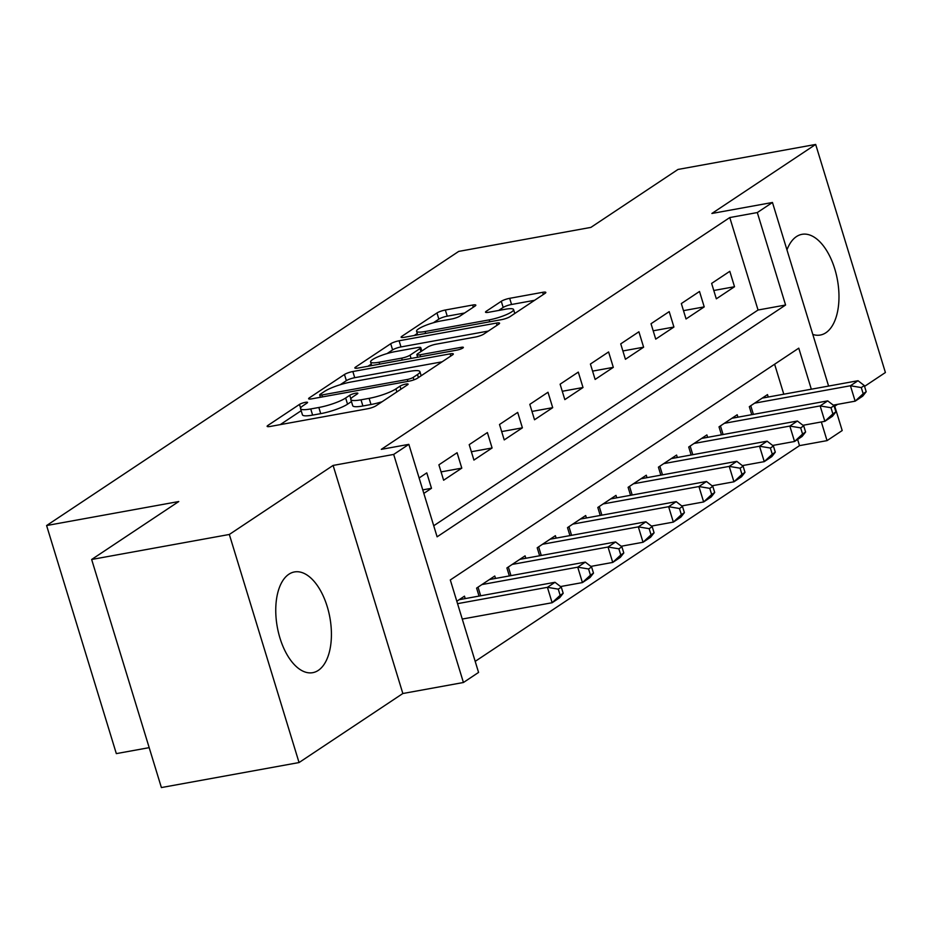 <?xml version="1.0" encoding="UTF-8"?>
<svg xmlns="http://www.w3.org/2000/svg" width="932" height="932" viewBox="0 0 932 932"><rect width="100%" height="100%" fill="white"/><g stroke="black" fill="none" stroke-linecap="round" stroke-linejoin="round"><path stroke-width="1.4" d="M305.347 402.344A4.509 0.85 -17 0 0 299.475 404.418L267.88 425.446A6.442 1.212 -17 0 0 267.123 426.343A6.442 1.212 -17 0 0 270.303 426.437L367.604 408.764A6.442 1.212 -17 0 0 375.992 405.804L407.587 384.776A4.509 0.85 -17 0 0 408.111 384.147A4.509 0.85 -17 0 0 405.886 384.077A4.509 0.85 -17 0 0 400.026 386.151L395.937 388.877A20.609 3.868 -17 0 1 369.119 398.348L361.01 399.816A20.609 3.868 -17 0 1 350.816 399.513A20.609 3.868 -17 0 1 353.228 396.636L357.317 393.91A4.509 0.85 -17 0 0 357.841 393.281A4.509 0.85 -17 0 0 355.616 393.211A4.509 0.85 -17 0 0 349.745 395.285L345.656 398.011A20.609 3.868 -17 0 1 318.849 407.482L310.74 408.95A20.609 3.868 -17 0 1 300.547 408.647A20.609 3.868 -17 0 1 302.958 405.77L307.047 403.043A4.509 0.85 -17 0 0 307.572 402.414A4.509 0.85 -17 0 0 305.347 402.344M812.809 334.448A51.19 26.713 79.7 0 0 820.288 335.042A51.19 26.713 79.7 0 0 825.845 332.771A51.19 26.713 79.7 0 0 836.26 274.369A51.19 26.713 79.7 0 0 801.998 234.328A51.19 26.713 79.7 0 0 796.441 236.6A51.19 26.713 79.7 0 0 786.957 249.893M288.885 574.228A51.19 26.713 79.7 0 0 278.47 632.618A51.19 26.713 79.7 0 0 312.733 672.671A51.19 26.713 79.7 0 0 318.29 670.388A51.19 26.713 79.7 0 0 328.705 611.998A51.19 26.713 79.7 0 0 294.442 571.945A51.19 26.713 79.7 0 0 288.885 574.228M475.075 306.046A6.442 1.212 -17 0 0 475.833 305.137A6.442 1.212 -17 0 0 472.64 305.044L445.345 310.007A6.442 1.212 -17 0 0 436.968 312.966L401.867 336.312A6.442 1.212 -17 0 0 401.11 337.209A6.442 1.212 -17 0 0 404.302 337.302L501.602 319.629A6.442 1.212 -17 0 0 509.979 316.67L545.08 293.324A6.442 1.212 -17 0 0 545.837 292.427A6.442 1.212 -17 0 0 542.645 292.322L509.676 298.322A6.442 1.212 -17 0 0 501.288 301.281L486.271 311.265A6.442 1.212 -17 0 0 485.514 312.173A6.442 1.212 -17 0 0 488.706 312.267L505.051 309.296A17.23 3.227 -17 0 1 513.579 309.552A17.23 3.227 -17 0 1 505.901 314.853A17.23 3.227 -17 0 1 489.137 319.886L425.085 331.512A17.23 3.227 -17 0 1 416.569 331.256A17.23 3.227 -17 0 1 424.246 325.955A17.23 3.227 -17 0 1 440.999 320.934L451.671 318.989A6.442 1.212 -17 0 0 460.058 316.03L475.075 306.046M433.73 525.753L758.042 310.018L729.779 217.552L757.308 212.554L772.465 202.477L828.595 386.069M91.651 559.48L229.33 534.467L299.055 762.551L161.387 787.563L91.651 559.48L178.769 501.533L46.6 525.543L458.707 251.407L590.876 227.396L677.995 169.449L815.675 144.437L711.885 213.475L772.465 202.477M299.055 762.551L402.845 693.513L333.108 465.429L229.33 534.467M333.108 465.429L393.688 454.432L408.845 444.354L437.108 536.82L785.583 305.02L757.308 212.554M729.779 217.552L381.305 449.352L408.845 444.354M352.844 371.53A6.442 1.212 -17 0 0 344.467 374.489L309.366 397.836A6.442 1.212 -17 0 0 308.608 398.745A6.442 1.212 -17 0 0 311.801 398.838L409.101 381.165A6.442 1.212 -17 0 0 417.478 378.206L452.579 354.859A6.442 1.212 -17 0 0 453.325 353.95A6.442 1.212 -17 0 0 450.144 353.857L352.844 371.53L354.731 377.693A6.442 1.212 -17 0 0 346.355 380.664L340.238 384.73M355.616 367.08L390.718 343.733A6.442 1.212 -17 0 1 399.094 340.774L496.395 323.089A6.442 1.212 -17 0 1 499.575 323.183A6.442 1.212 -17 0 1 498.83 324.091L483.801 334.075A6.442 1.212 -17 0 1 475.425 337.046L435.966 344.211A6.442 1.212 -17 0 0 427.59 347.17L417.618 353.799A6.442 1.212 -17 0 0 416.872 354.696A6.442 1.212 -17 0 0 420.052 354.789L461.13 347.333A4.509 0.85 -17 0 1 463.367 347.403A4.509 0.85 -17 0 1 461.352 348.789A4.509 0.85 -17 0 1 456.971 350.106L358.051 368.07A6.442 1.212 -17 0 1 354.859 367.977A6.442 1.212 -17 0 1 355.616 367.08L355.989 368.303M864.57 386.372L885.4 372.52L815.675 144.437M423.839 493.389L431.493 488.286L426.786 472.885L419.12 477.976M457.088 452.719L438.902 464.823L443.62 480.225L461.794 468.132L457.088 452.719M487.389 432.565L469.204 444.657L473.922 460.07L492.096 447.977L487.389 432.565M517.691 412.41L499.505 424.503L504.224 439.916L522.398 427.823L517.691 412.41M547.993 392.255L529.807 404.348L534.525 419.761L552.699 407.668L547.993 392.255M578.294 372.101L560.109 384.194L564.827 399.607L583.013 387.514L578.294 372.101M608.596 351.947L590.41 364.039L595.129 379.44L613.314 367.348L608.596 351.947M638.898 331.78L620.724 343.873L625.43 359.286L643.616 347.193L638.898 331.78M669.199 311.626L651.025 323.719L655.732 339.132L673.918 327.039L669.199 311.626M699.501 291.471L681.327 303.564L686.034 318.977L704.219 306.884L699.501 291.471M716.335 298.822L734.521 286.73L729.803 271.317L711.629 283.41L716.335 298.822M475.192 661.371L799.505 445.636L797.617 439.438M783.789 394.201L774.62 364.226M465.219 598.6L464.474 596.165L456.808 601.268M479.036 596.084L476.602 588.104L494.776 576.011L495.521 578.434M509.338 575.929L506.903 567.949L525.077 555.856L525.823 558.28M539.64 555.775L537.205 547.795L555.379 535.69L556.124 538.125M569.941 535.62L567.506 527.629L585.68 515.536L586.426 517.971M600.243 515.454L597.808 507.474L615.982 495.381L616.728 497.816M630.545 495.3L628.11 487.32L646.284 475.227L647.029 477.65M660.846 475.145L658.411 467.165L676.585 455.072L677.331 457.495M691.148 454.991L688.713 447.01L706.899 434.918L707.633 437.341M721.45 434.836L719.015 426.856L737.2 414.752L737.934 417.187M751.751 414.67L749.316 406.69L767.502 394.597L768.236 397.032M46.6 525.543L116.325 753.615L149.178 747.65M834.757 406.212L837.507 404.372M834.361 404.942L842.19 430.549L827.045 440.626L821.337 421.963M799.505 445.636L827.045 440.626M811.318 389.203L798.771 348.16L450.307 579.96L478.57 672.426L463.425 682.504L393.688 454.432M402.845 693.513L463.425 682.504M758.042 310.018L785.583 305.02M431.493 488.286L422.755 489.882M461.794 468.132L441.069 471.895M492.096 447.977L471.371 451.74M522.398 427.823L501.672 431.586M552.699 407.668L531.974 411.431M583.013 387.514L562.276 391.277M613.314 367.348L592.577 371.122M643.616 347.193L622.879 350.956M673.918 327.039L653.181 330.802M704.219 306.884L683.482 310.647M734.521 286.73L713.784 290.493M300.547 408.647L302.422 414.81A20.609 3.868 -17 0 0 312.616 415.113L310.74 408.95M351.446 401.575L347.543 404.173A20.609 3.868 -17 0 1 320.725 413.645L312.616 415.113M350.816 399.513L352.704 405.676A20.609 3.868 -17 0 0 362.898 405.991L361.01 399.816M382.097 401.739A20.609 3.868 -17 0 1 371.006 404.511L362.898 405.991M301.176 410.709L280.241 424.631M442.094 361.826L354.731 377.693M320.212 394.294A4.509 0.85 -17 0 0 319.676 394.923A4.509 0.85 -17 0 0 321.913 394.982L407.319 379.475A4.509 0.85 -17 0 0 413.179 377.402L417.501 374.536A20.609 3.868 -17 0 0 419.913 371.647A20.609 3.868 -17 0 0 409.719 371.344L351.341 381.945A20.609 3.868 -17 0 0 324.522 391.417L320.212 394.294M367.989 366.264L371.239 364.109M387.083 353.566L392.605 349.896L390.718 343.733M488.345 331.058L400.981 346.937A6.442 1.212 -17 0 0 392.605 349.896M395.017 351.644A17.23 3.227 -17 0 0 378.264 356.676A17.23 3.227 -17 0 0 370.587 361.977A17.23 3.227 -17 0 0 379.103 362.233L401.669 358.133A6.442 1.212 -17 0 0 410.057 355.174L420.017 348.545A6.442 1.212 -17 0 0 420.775 347.648A6.442 1.212 -17 0 0 417.583 347.543L395.017 351.644M534.595 300.302L511.552 304.484A6.442 1.212 -17 0 0 503.175 307.443L498.643 310.461M464.59 313.012L447.232 316.169A6.442 1.212 -17 0 0 438.856 319.128L433.415 322.752M417.245 333.493L414.239 335.497M563.184 593.288L561.297 587.125L558.268 589.14L560.155 595.303L563.184 593.288L559.713 597.692L552.128 602.736L547.422 587.323L554.994 582.29L459.173 599.695M462.26 619.058L552.128 602.736L560.155 595.303M457.542 603.656L547.422 587.323L558.268 589.14M554.994 582.29L561.297 587.125M593.486 573.133L591.599 566.959L588.57 568.974L590.457 575.149L593.486 573.133L590.014 577.537L582.43 582.582L577.723 567.169L585.296 562.124L489.475 579.541M560.563 586.554L582.43 582.582L590.457 575.149M481.902 584.574L577.723 567.169L588.57 568.974M585.296 562.124L591.599 566.959M623.788 552.967L621.9 546.804L618.871 548.82L620.759 554.983L623.788 552.967L620.316 557.383L612.743 562.427L608.025 547.014L615.598 541.97L519.776 559.375M590.865 566.4L612.743 562.427L620.759 554.983M512.204 564.419L608.025 547.014L618.871 548.82M615.598 541.97L621.9 546.804M654.089 532.813L652.202 526.65L649.173 528.665L651.06 534.828L654.089 532.813L650.618 537.228L643.045 542.261L638.327 526.86L645.899 521.815L550.078 539.22M621.166 546.245L643.045 542.261L651.06 534.828M542.506 544.265L638.327 526.86L649.173 528.665M645.899 521.815L652.202 526.65M684.391 512.658L682.504 506.495L679.475 508.511L681.362 514.674L684.391 512.658L680.919 517.074L673.347 522.106L668.628 506.693L676.201 501.661L580.38 519.066M651.468 526.079L673.347 522.106L681.362 514.674M572.807 524.11L668.628 506.693L679.475 508.511M676.201 501.661L682.504 506.495M714.693 492.504L712.805 486.341L709.776 488.356L711.664 494.519L714.693 492.504L711.221 496.919L703.648 501.952L698.93 486.539L706.503 481.506L610.681 498.911M681.77 505.925L703.648 501.952L711.664 494.519M603.109 503.944L698.93 486.539L709.776 488.356M706.503 481.506L712.805 486.341M744.994 472.349L743.107 466.186L740.078 468.202L741.965 474.365L744.994 472.349L741.523 476.753L733.95 481.797L729.232 466.384L736.804 461.352L640.983 478.757M712.071 485.77L733.95 481.797L741.965 474.365M633.411 483.79L729.232 466.384L740.078 468.202M736.804 461.352L743.107 466.186M775.296 452.183L773.409 446.02L770.38 448.036L772.267 454.199L775.296 452.183L771.824 456.598L764.252 461.643L759.533 446.23L767.106 441.185L671.285 458.602M742.373 465.616L764.252 461.643L772.267 454.199M663.712 463.635L759.533 446.23L770.38 448.036M767.106 441.185L773.409 446.02M805.597 432.029L803.71 425.866L800.681 427.881L802.568 434.044L805.597 432.029L802.126 436.444L794.553 441.488L789.835 426.075L797.408 421.031L701.586 438.436M772.675 445.461L794.553 441.488L802.568 434.044M694.014 443.481L789.835 426.075L800.681 427.881M797.408 421.031L803.71 425.866M835.899 411.874L834.012 405.711L830.983 407.727L832.87 413.89L835.899 411.874L832.427 416.289L824.855 421.322L820.137 405.921L827.709 400.877L731.888 418.282M802.976 425.295L824.855 421.322L832.87 413.89M724.315 423.326L820.137 405.921L830.983 407.727M827.709 400.877L834.012 405.711M866.201 391.72L864.313 385.557L861.284 387.572L863.172 393.735L866.201 391.72L862.729 396.135L855.157 401.168L850.438 385.755L858.023 380.722L762.19 398.127M833.278 405.14L855.157 401.168L863.172 393.735M754.617 403.172L850.438 385.755L861.284 387.572M858.023 380.722L864.313 385.557M300.593 408.053L299.475 404.418M400.946 389.192L400.026 386.151M350.863 398.919L349.745 395.285M320.725 413.645L318.849 407.482M347.543 404.173L345.656 398.011M371.006 404.511L369.119 398.348M396.857 391.918L395.937 388.877M268.253 426.67L267.88 425.446M450.808 356.036L450.144 353.857M309.739 399.071L309.366 397.836M346.355 380.664L344.467 374.489M322.495 396.892L321.913 394.982M407.901 381.374L407.319 379.475M413.925 379.837L413.179 377.402M418.421 377.577L417.501 374.536M400.981 346.937L399.094 340.774M497.059 325.268L496.395 323.089M420.635 356.7L420.052 354.789M461.55 348.696L461.13 347.333M379.685 364.144L379.103 362.233M402.263 360.043L401.669 358.133M411.059 358.447L410.057 355.174M420.949 351.585L420.017 348.545M425.668 333.423L425.085 331.512M489.731 321.785L489.137 319.886M486.644 312.5L486.271 311.265M503.175 307.443L501.288 301.281M511.552 304.484L509.676 298.322M543.309 294.5L542.645 292.322M402.24 337.535L401.867 336.312M438.856 319.128L436.968 312.966M447.232 316.169L445.345 310.007M473.305 307.21L472.64 305.044M480.679 595.781L478.034 587.148M510.981 575.627L508.336 566.994M541.282 555.472L538.638 546.828M571.584 535.317L568.939 526.673M601.886 515.163L599.241 506.519M632.187 495.008L629.543 486.364M662.489 474.842L659.844 466.21M692.791 454.688L690.146 446.055M723.092 434.533L720.448 425.889M753.394 414.379L750.749 405.735M320.398 397.277L319.676 394.923M421.159 375.747L419.913 371.647M417.641 357.247L416.872 354.696M371.693 365.589L370.587 361.977M421.8 351.014L420.775 347.648M417.676 334.879L416.569 331.256M514.779 313.478L513.579 309.552"/></g></svg>
